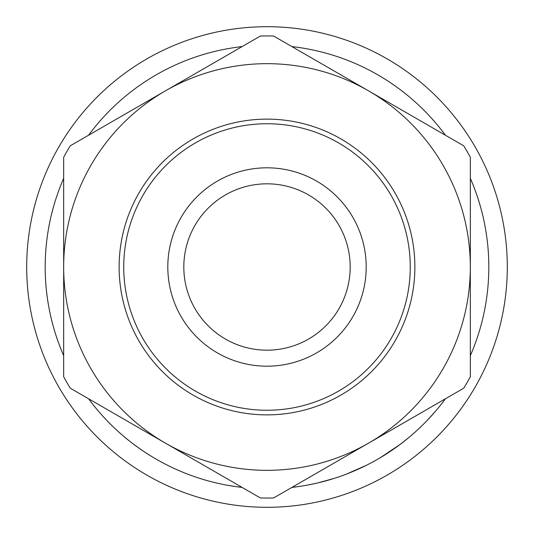 <?xml version="1.0" encoding="UTF-8"?>
<svg xmlns="http://www.w3.org/2000/svg" width="534" height="534" viewBox="0 0 534 534"><rect width="100%" height="100%" fill="white"/><g stroke="black" fill="none" stroke-linecap="round" stroke-linejoin="round"><path stroke-width="0.8" d="M167.809 267A99.191 99.191 0 0 1 267 167.809A99.191 99.191 0 0 1 366.19 267A99.191 99.191 0 0 1 267 366.19A99.191 99.191 0 0 1 167.809 267M350.184 267A83.184 83.184 0 0 0 267 183.816A83.184 83.184 0 0 0 183.816 267A83.184 83.184 0 0 0 267 350.184A83.184 83.184 0 0 0 350.184 267M429.156 418.356L427.374 420.238M426.072 421.593L423.989 423.702M403.858 441.558L402.002 443.006M388.552 452.545L383.926 455.495M383.225 455.929L381.269 457.117M400.086 444.455L380.341 457.671M338.075 477.116L334.758 478.21M334.391 478.331L317.924 482.89M317.109 483.083L308.318 484.932M370.523 463.178L366.451 465.274M297.945 486.648L291.891 487.415A221.817 221.817 0 0 0 445.436 398.764M88.564 398.764A221.817 221.817 0 0 0 242.109 487.415L235.427 486.554M234.593 486.434L226.116 485.019M151.409 456.316L145.488 452.572M140.983 449.541C133.353 444.161 127.252 439.462 122.68 435.45L118.862 432.099M170.967 466.95L165.894 464.433M160.133 461.376L157.537 459.928M150.188 455.569L146.496 453.226M507.3 267A240.3 240.3 0 0 1 267 507.3A240.3 240.3 0 0 1 26.7 267A240.3 240.3 0 0 1 267 26.7A240.3 240.3 0 0 1 507.3 267M123.741 267A143.259 143.259 0 0 0 267 410.259A143.259 143.259 0 0 0 410.259 267A143.259 143.259 0 0 0 267 123.741A143.259 143.259 0 0 0 123.741 267M414.878 267A147.878 147.878 0 0 1 267 414.878A147.878 147.878 0 0 1 119.122 267A147.878 147.878 0 0 1 267 119.122A147.878 147.878 0 0 1 414.878 267M63.666 267A203.334 203.334 0 0 0 368.667 443.086A203.334 203.334 0 0 0 368.667 90.913A203.334 203.334 0 0 0 63.666 267A203.334 203.334 0 0 0 368.667 443.086L463.706 388.218A231.055 231.055 0 0 0 470.334 376.744L470.334 157.256A231.055 231.055 0 0 0 463.706 145.782L273.622 36.038A231.055 231.055 0 0 0 260.378 36.038L70.294 145.782A231.055 231.055 0 0 0 63.666 157.256L63.666 376.744A231.055 231.055 0 0 0 70.294 388.218L260.378 497.962A231.055 231.055 0 0 0 273.622 497.962L368.667 443.086M470.334 178.349A221.817 221.817 0 0 1 470.334 355.651M63.666 355.651A221.817 221.817 0 0 1 63.666 178.349M88.564 135.236A221.817 221.817 0 0 1 242.109 46.585M291.891 46.585A221.817 221.817 0 0 1 445.436 135.236M366.337 465.328L346.526 474.065M333.103 478.738L329.872 479.719M328.297 480.179L321.214 482.089M395.881 447.532L386.309 453.993M409.404 437.066L400.126 444.421M435.377 411.4L427.794 419.797"/></g></svg>
